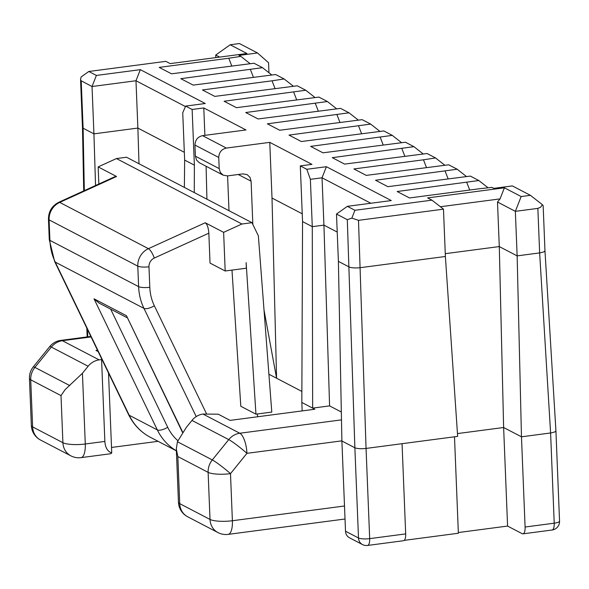<?xml version="1.0" encoding="UTF-8"?>
<svg xmlns="http://www.w3.org/2000/svg" width="589" height="589" viewBox="0 0 589 589"><rect width="100%" height="100%" fill="white"/><g stroke="black" fill="none" stroke-linecap="round" stroke-linejoin="round"><path stroke-width="0.88" d="M194.952 145.056L218.747 157.469L219.196 168.601L195.401 156.188L194.952 145.056C195.231 139.924 197.764 136.795 202.557 135.654L245.974 129.948L203.787 107.942L204.891 135.352M228.988 210.693L227.597 175.897M195.401 156.188L196.542 160.083L199.369 162.755L223.172 175.169L220.345 172.496L219.196 168.601M108.523 373.065L111.733 452.941C107.573 451.491 105.284 447.647 104.864 441.419L101.58 359.57L99.158 359.886A17.169 15.535 117.5 0 0 88.122 366.262L51.346 347.076A17.169 15.535 -62.5 0 1 62.382 340.707A17.169 6.184 -97.5 0 0 60.814 340.383A17.169 17.169 0 0 0 49.704 346.604L33.264 366.918A17.169 17.169 0 0 0 29.45 378.41L31.342 425.501A17.169 17.169 0 0 0 40.56 440.042A17.169 15.535 -62.5 0 1 32.616 426.9A17.169 3.924 177.7 0 1 31.342 425.501M521.162 196.549L515.353 211.341L497.499 202.027L500.039 198.898L504.398 187.803L521.162 196.549L530.431 195.334L512.364 185.91L493.832 188.347L491.97 187.376L479.071 188.804L409.495 197.956L397.17 191.521L478.828 180.521L488.09 187.803M466.738 182.369L469.727 190.033M457.462 433.578L503.624 427.511L499.288 246.57L517.142 255.884L515.353 211.341L537.853 208.381L539.642 252.924L550.597 432.989L554.22 523.194A8.585 3.092 -97.5 0 1 552.092 530.012L522.973 533.84A8.585 3.092 -97.5 0 1 522.185 533.686L507.585 526.065L503.624 427.511L521.471 436.817L551.356 432.871L554.897 431.914L555.928 430.927L559.55 521.155A8.585 1.958 177.7 0 1 554.22 523.194L525.093 527.022L521.471 436.817L517.142 255.884L540.4 252.806L543.941 251.849L544.972 250.855M466.451 176.516L457.197 169.234L448.7 164.802L366.233 175.382L353.901 168.955L423.476 159.803L426.458 167.467M478.828 180.521L470.331 176.089L387.864 186.669L375.532 180.241L457.197 169.234M445.107 171.09L448.089 178.747M402.059 443.694L366.056 448.428L369.678 538.633A8.585 1.958 177.7 0 1 358.495 537.985A8.585 7.767 117.5 0 0 362.463 544.553A8.585 8.585 0 0 0 367.558 545.451A8.585 3.092 -97.5 0 0 369.678 538.633L405.681 533.899L402.059 443.694L457.653 436.383L445.38 256.487L360.402 267.664A8.585 1.877 178 0 1 349.211 267.016L338.395 261.376L336.496 214.043L347.348 206.341L391.295 200.562L326.387 166.709L306.803 169.286L310.381 179.328L322.028 177.797L326.387 166.709M445.38 256.487L443.48 209.161L358.502 220.338L366.056 448.428C361.064 448.951 357.332 448.737 354.873 447.78L341.892 441.006L338.395 261.376M443.48 209.161L431.958 200.157L354.917 210.288L351.839 218.129L358.502 220.338M336.496 214.043L347.311 219.69L351.839 218.129M354.917 210.288L347.348 206.341M80.553 79.589L82.475 127.489A8.585 1.995 -1.7 0 0 82.475 127.489A8.585 1.995 -1.7 0 0 83.115 128.211L93.931 133.85L92.031 86.524L80.914 80.649L80.553 79.405L81.149 76.931L88.821 71.483L96.39 75.436L140.337 69.657L135.978 80.745L92.031 86.524L96.39 75.436M315.012 97.524L305.757 90.242L224.092 101.242L236.425 107.677L318.892 97.089L327.388 101.522L245.731 112.528L258.063 118.963L340.53 108.376L349.027 112.808L267.362 123.815L279.694 130.243L362.161 119.663L370.658 124.095L289 135.095L301.325 141.529L383.8 130.949L392.296 135.382L310.631 146.381L322.963 152.816L405.431 142.229L413.927 146.661L332.262 157.668L344.594 164.103L427.062 153.515L435.558 157.948L423.476 159.803M310.381 179.328L312.28 226.655L312.649 408.118L329.59 405.887L341.325 412.013M329.59 405.887L323.928 225.123L312.28 226.655L302.547 221.582L300.309 165.899L306.803 169.286M337.217 232.059L323.928 225.123L322.028 177.797L370.834 203.249M178.452 502.24A17.169 17.169 0 0 0 187.67 516.774A17.169 15.535 -62.5 0 1 179.726 503.639A17.169 3.924 177.7 0 1 178.452 502.24L176.31 448.973L177.422 441.735L186.279 427.452L191.962 420.428A17.169 15.535 117.5 0 1 202.999 414.06L218.195 414.177L230.093 420.384L314.806 409.245L301.826 402.471L302.547 221.582M98.135 351.552L95.963 350.418L97.494 350.219M88.122 366.262L82.438 373.286L65.107 389.624L61.013 395.609L62.905 442.7A17.169 15.535 -62.5 0 0 70.842 455.834A17.169 17.169 0 0 0 81.024 457.638L110.143 453.81A17.169 6.184 -97.5 0 0 111.733 452.941M362.463 544.553L349.483 537.779A8.585 7.767 117.5 0 1 345.515 531.212L341.892 441.006M49.704 346.604A17.169 1.598 -141 0 1 51.346 347.076L34.898 367.389A17.169 15.535 117.5 0 0 30.724 379.809A17.169 3.924 177.7 0 1 29.45 378.41M176.31 448.973L177.834 456.549L208.123 472.349A17.169 3.924 -2.3 0 0 230.498 473.644L246.938 453.331L341.885 440.844M202.999 414.06L239.782 433.239A17.169 6.184 82.5 0 1 246.938 453.331A17.169 1.598 39 0 0 228.746 439.615L191.962 420.428M208.837 233.178C208.425 227.788 207.232 224.313 205.244 222.76L223.629 232.353L225.182 270.992L210.037 263.092L208.837 233.178L154.296 258.056A8.585 2.393 65.5 0 0 148.428 248.668L59.725 202.402A8.585 2.393 -114.5 0 0 58.79 202.277C51.972 205.819 48.526 211.451 48.453 219.167A8.585 1.958 -2.3 0 0 49.093 219.866L49.918 240.364A57.236 51.78 -62.5 0 0 55.256 262.112A8.585 3.033 154.2 0 1 54.667 261.538L128.616 414.663A8.585 3.033 154.2 0 0 129.205 415.238L55.256 262.112L143.959 308.386L196.218 416.592M225.182 270.992L246.364 268.209L246.136 262.635L255.95 414.163L271.787 412.079L258.365 235.843L251.982 222.686L126.51 157.234L116.445 158.559L241.924 224.011L223.629 232.353M405.681 533.899A8.585 3.092 82.5 0 1 403.561 540.717L367.558 545.451M302.164 410.908L301.826 402.471M300.309 165.899L311.956 164.368L269.769 142.361L226.36 148.067C221.56 149.208 219.027 152.337 218.747 157.469M219.675 57.104L215.721 55.042L230.189 44.771L246.953 53.511L170.184 63.612L165.855 61.352L88.821 71.483M185.447 106.55L135.978 80.745L137.878 128.071L93.931 133.85L95.551 185.513M194.267 192.581L194.377 165.156L184.644 160.075L182.737 112.749L185.653 106.086L205.237 103.509L140.337 69.657M184.644 160.075L184.372 187.412M194.377 165.156L192.139 109.473L203.787 107.942M185.653 106.086L192.139 109.473M206.091 166.26L206.93 199.185M138.997 163.749L137.878 128.071L184.328 152.308M268.908 374.236L301.87 391.427M264.019 310.05L276.587 378.241L272.008 198.044L302.238 213.807M504.398 187.803L427.629 197.904L431.958 200.157M305.757 90.242L297.261 85.81L214.794 96.39L202.461 89.955L272.037 80.811L275.019 88.468M293.381 86.237L284.126 78.955L272.037 80.811M284.126 78.955L275.63 74.523L193.155 85.103L180.83 78.676L262.488 67.669L271.75 74.95M268.959 72.756L268.555 62.714L257.518 52.973L238.987 55.41L240.857 56.382L228.768 58.237L159.192 67.389L171.524 73.816L253.992 63.237L262.488 67.669M257.518 52.973L239.451 43.549L230.189 44.771M522.973 533.84A8.585 3.092 -97.5 0 0 525.093 527.022M537.853 208.381L540.621 207.218L542.417 204.7L543.161 205.752L544.972 250.87L555.928 430.927M530.431 195.334L542.417 204.7M257.386 413.971L257.599 416.769M252.843 224.461L251.105 181.198L249.964 177.304L247.137 174.631L242.83 173.888L227.472 175.912L223.172 175.169M444.82 165.237L435.558 157.948M98.842 184.011L98.157 166.901L116.541 176.494L59.725 202.402A17.169 15.535 -62.5 0 0 49.093 219.866L137.789 266.14A8.585 1.958 -2.3 0 0 148.98 266.788L149.805 287.285A8.585 1.958 -2.3 0 1 138.614 286.637L49.918 240.364A8.585 1.958 -2.3 0 1 49.277 239.664L54.667 261.538M98.157 166.901L116.445 158.559M401.838 148.516L404.82 156.181M380.207 137.23L383.189 144.894M358.568 125.95L361.55 133.607M336.937 114.664L339.919 122.328M315.306 103.377L318.288 111.041M293.668 92.09L296.65 99.755M58.79 202.277L115.473 176.428L116.541 176.494M182.531 432.481L126.466 315.733L94.019 298.807L157.329 429.911L129.205 415.238A57.236 51.78 -62.5 0 0 150.335 437.281C140.808 432.245 133.57 424.706 128.616 414.663M127.114 317.721L98.996 303.055L94.019 298.807M404.275 540.356L458.367 533.244L454.494 436.795M250.399 69.524L253.38 77.181M250.111 63.671L240.857 56.382M215.721 55.042L215.824 57.612M228.768 58.237L231.749 65.902M251.982 222.686L241.924 224.011M158.095 441.323L111.512 447.449M336.65 108.81L327.388 101.522M507.585 526.065L458.338 532.544M500.039 198.898L440.381 206.739M231.985 270.093L240.805 406.263L255.95 414.163M358.281 120.09L349.027 112.808M497.499 202.027L499.288 246.57L445.262 253.675M379.92 131.376L370.658 124.095M269.769 142.361L272.008 198.044M401.551 142.663L392.296 135.382M423.182 153.95L413.927 146.661M104.864 441.419L85.28 443.996A17.169 3.924 177.7 0 1 62.905 442.7L32.616 426.9L30.724 379.809L61.013 395.609M228.134 534.378A17.169 6.184 -97.5 0 0 232.39 520.735A17.169 3.924 177.7 0 1 210.015 519.439A17.169 15.535 117.5 0 0 217.959 532.574A17.169 17.169 0 0 0 228.134 534.378L345.021 519.005M347.311 219.69L354.873 447.78L358.495 537.985L345.515 531.212M81.216 80.884L83.115 128.211L84.33 190.63M177.422 441.735L212.298 459.928L228.746 439.615A17.169 15.535 117.5 0 1 239.782 433.239L341.48 419.869M69.782 385.581L34.898 367.389A17.169 1.598 -141 0 0 33.264 366.918M177.834 456.549L179.726 503.639L210.015 519.439L208.123 472.349A17.169 15.535 117.5 0 1 212.298 459.928A17.169 1.598 39 0 1 230.498 473.644L232.39 520.735L344.499 505.995M99.158 359.886L62.382 340.707L91.074 336.93M205.244 222.76L148.428 248.668A17.169 15.535 -62.5 0 0 137.789 266.14L138.614 286.637A57.236 51.78 -62.5 0 0 143.959 308.386A8.585 3.033 154.2 0 0 154.34 305.772A48.651 44.013 -62.5 0 1 149.805 287.285M202.557 135.654L226.36 148.067M81.024 457.638A17.169 6.184 -97.5 0 0 85.28 443.996L82.438 373.286M182.715 432.208L126.466 315.733M176.383 450.799A57.236 51.78 -62.5 0 1 157.329 429.911A8.585 3.033 154.2 0 0 167.718 427.297L110.651 309.137M87.776 336.842L87.481 329.487M154.34 305.772L206.503 413.78M148.98 266.788A8.585 7.767 -62.5 0 1 154.296 258.056M251.105 181.198L238.251 174.491M177.863 440.682A48.651 44.013 -62.5 0 1 167.718 427.297M82.475 127.489L83.712 190.91M48.453 219.167L49.277 239.664M187.67 516.774L217.959 532.574M70.842 455.834L40.56 440.042M176.391 450.865L150.335 437.281M87.172 336.915L86.819 328.11M60.814 340.383L90.839 336.437M552.092 530.012A8.585 8.585 0 0 0 559.55 521.155"/></g></svg>
